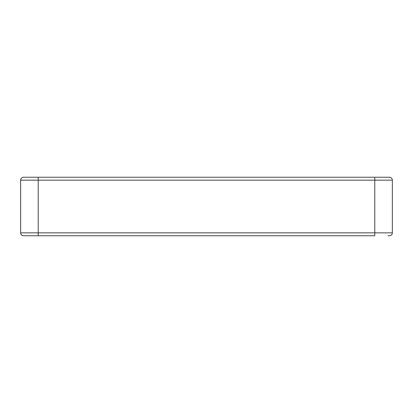 <?xml version="1.0" encoding="UTF-8"?>
<svg xmlns="http://www.w3.org/2000/svg" width="413" height="413" viewBox="0 0 413 413"><rect width="100%" height="100%" fill="white"/><g stroke="black" fill="none" stroke-linecap="round" stroke-linejoin="round"><path stroke-width="0.62" d="M389.423 235.766A2.927 2.927 0 0 0 392.35 232.839L374.787 232.839L374.787 235.766L23.577 235.766A2.927 2.927 0 0 1 20.65 232.839L20.65 180.161A2.927 2.927 0 0 1 23.577 177.234L389.423 177.234L374.787 177.234L374.787 180.161L38.213 180.161L38.213 232.839L374.787 232.839L374.787 180.161L392.35 180.161L392.35 232.839A2.927 2.927 0 0 1 389.423 235.766L387.962 235.766M389.423 177.234A2.927 2.927 0 0 1 392.35 180.161M20.65 180.161A2.927 2.927 0 0 1 23.577 177.234A2.927 2.927 0 0 0 20.65 180.161L38.213 180.161L38.213 177.234M20.65 232.839A2.927 2.927 0 0 0 23.577 235.766A2.927 2.927 0 0 1 20.65 232.839L38.213 232.839L38.213 235.766"/></g></svg>
